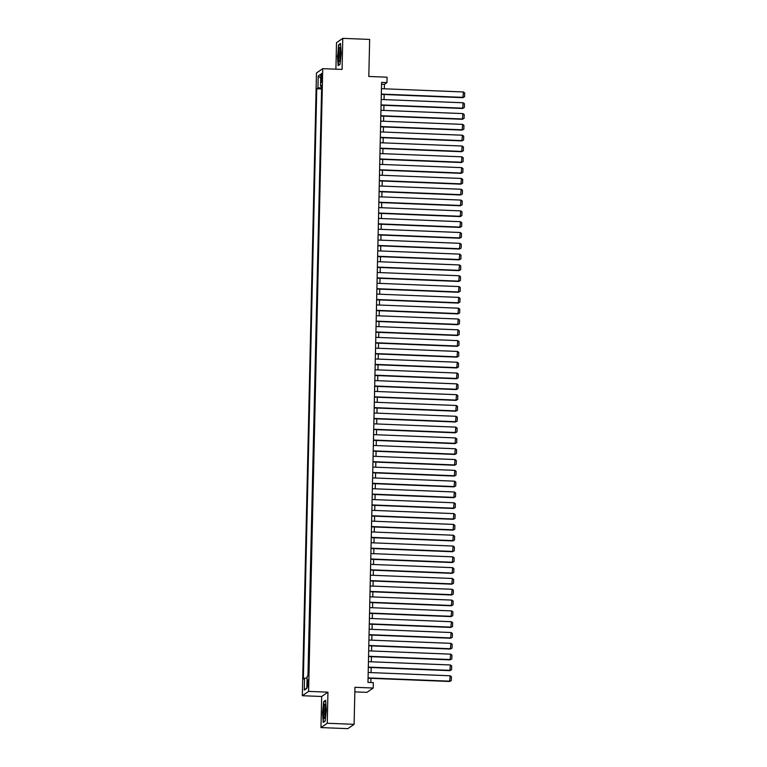 <?xml version="1.0" encoding="UTF-8"?>
<svg xmlns="http://www.w3.org/2000/svg" width="767" height="767" viewBox="0 0 767 767"><rect width="100%" height="100%" fill="white"/><g stroke="black" fill="none" stroke-linecap="round" stroke-linejoin="round"><path stroke-width="1.15" d="M308.372 683.033A3.48 0.527 -87.7 0 0 307.97 679.926A3.48 0.527 -87.7 0 0 307.289 683.781A3.48 0.527 -87.7 0 0 307.692 686.887A3.48 0.527 -87.7 0 0 308.372 683.033M354.843 691.872L366.952 692.352L373.222 688.028L373.337 682.62L367.968 682.409L381.582 82.376L386.961 82.596L387.076 77.189L368.812 76.46L369.646 39.424L342.782 38.35L336.512 42.674L335.908 69.183M320.97 727.576L347.844 728.65L354.105 724.326L327.241 723.252L327.94 692.17L308.602 691.393L302.332 695.717L321.68 696.494L320.97 727.576L327.241 723.252M308.602 691.393L322.734 68.656L316.464 72.98L302.332 695.717M321.066 77.141L321.018 79.528A3.375 0.518 -87.7 0 0 321.402 82.529A3.375 0.518 -87.7 0 0 322.063 78.8L322.121 76.422A3.375 0.518 -87.7 0 0 321.728 73.411A3.375 0.518 -87.7 0 0 321.066 77.141L322.102 77.189M321.651 87.706L317.941 87.927L316.752 88.742L303.358 679.044L304.547 678.22L304.278 690.118L306.848 688.344L307.116 676.446L308.305 675.631L321.699 85.329L320.52 86.144L321.68 86.355M317.941 87.927L318.209 76.029L320.788 74.255L320.52 86.144M321.622 88.675L307.95 675.871M373.222 688.028L354.948 687.299L354.105 724.326M322.734 68.656L342.072 69.433L342.782 38.35M384.315 88.799L384.42 84.351L386.961 82.596M370.844 682.525L370.94 678.325M371.065 672.611L371.18 667.511M371.314 661.796L371.429 656.696M371.554 650.982L371.669 645.891M371.803 640.177L371.918 635.076M372.053 629.362L372.168 624.271M372.292 618.547L372.407 613.456M372.541 607.742L372.657 602.641M372.781 596.927L372.896 591.836M373.03 586.122L373.145 581.022M373.27 575.308L373.395 570.207M373.519 564.493L373.634 559.402M373.769 553.688L373.884 548.587M374.008 542.873L374.123 537.772M374.258 532.058L374.373 526.967M374.497 521.253L374.612 516.153M374.747 510.438L374.862 505.338M374.996 499.624L375.111 494.533M375.236 488.819L375.351 483.718M375.485 478.004L375.6 472.903M375.725 467.189L375.84 462.098M375.974 456.384L376.089 451.284M376.223 445.569L376.338 440.469M376.463 434.755L376.578 429.664M376.712 423.95L376.827 418.849M376.952 413.135L377.067 408.044M377.201 402.32L377.316 397.229M377.441 391.515L377.565 386.415M377.69 380.7L377.805 375.609M377.939 369.895L378.054 364.795M378.179 359.081L378.294 353.98M378.428 348.266L378.543 343.175M378.668 337.461L378.793 332.36M378.917 326.646L379.032 321.546M379.166 315.831L379.281 310.74M379.406 305.026L379.521 299.926M379.655 294.212L379.77 289.111M379.895 283.397L380.01 278.306M380.144 272.592L380.259 267.491M380.394 261.777L380.509 256.677M380.633 250.962L380.748 245.871M380.883 240.157L380.998 235.057M381.122 229.343L381.237 224.242M381.372 218.528L381.487 213.437M381.621 207.723L381.736 202.622M381.861 196.908L381.976 191.817M382.11 186.093L382.225 181.002M382.35 175.288L382.465 170.188M382.599 164.474L382.714 159.383M382.838 153.668L382.963 148.568M383.088 142.854L383.203 137.753M383.337 132.039L383.452 126.948M383.577 121.234L383.692 116.133M383.826 110.419L383.941 105.319M384.066 99.605L384.181 94.514M381.544 84.236L384.42 84.351M321.268 88.924L316.752 88.742M304.547 678.22L307.088 678.076M320.702 78.09L318.209 76.029M304.278 690.118L306.867 687.759M337.442 55.866L338.151 65.655L340.03 64.351L341.219 53.268L340.51 43.479L338.621 44.783L337.72 55.876M327.94 692.17L321.68 696.494M325.131 721.133L326.311 710.05L325.601 700.271L323.712 701.575L322.533 712.658L323.243 722.437L325.131 721.133M339.273 44.812L338.621 44.783M324.364 701.604L323.712 701.575M381.439 88.684L463.421 91.963L462.875 97.668L464.581 96.709L463.297 97.371L381.314 94.082M381.314 94.399L462.875 97.668M463.421 91.963L464.668 92.922L464.581 96.709M340.644 53.815A7.076 1.074 -87.7 0 0 340.107 47.775A7.076 1.074 -87.7 0 0 338.439 55.339A7.076 1.074 -87.7 0 0 339.56 61.398A7.076 1.074 -87.7 0 0 340.644 53.815M340.49 49.491A5.359 0.815 -87.7 0 0 339.685 55.186A5.359 0.815 -87.7 0 0 340.078 59.721M338.621 65.32L337.71 55.838L338.861 45.1L340.538 43.94M340.049 64.169L338.4 65.32M325.323 704.902A7.076 1.074 -87.7 0 0 325.198 704.566A7.076 1.074 -87.7 0 0 323.722 708.967A7.076 1.074 -87.7 0 0 323.952 717.826A7.076 1.074 -87.7 0 0 324.652 718.19A7.076 1.074 -87.7 0 0 325.687 711.901A7.076 1.074 -87.7 0 0 325.323 704.902M325.582 706.273A5.359 0.815 -87.7 0 0 324.815 711.067A5.359 0.815 -87.7 0 0 325.093 716.301A5.359 0.815 -87.7 0 0 325.179 716.512M325.15 720.961L323.492 722.102L322.811 712.629L323.952 701.891L325.639 700.722M381.199 99.489L463.172 102.778L462.626 108.473L464.342 107.514L463.047 108.185L381.074 104.897M381.065 105.204L462.626 108.473M463.172 102.778L464.428 103.737L464.342 107.514M380.95 110.304L462.923 113.593L462.376 119.288L464.093 118.329L462.808 119L380.825 115.712M380.815 116.018L462.376 119.288M462.923 113.593L464.179 114.542L464.093 118.329M380.7 121.119L462.683 124.398L462.137 130.102L463.843 129.144L462.559 129.805L380.585 126.517M380.576 126.833L462.137 130.102M462.683 124.398L463.93 125.357L463.843 129.144M380.461 131.924L462.434 135.213L461.887 140.907L463.604 139.949L462.309 140.62L380.336 137.331M380.327 137.638L461.887 140.907M462.434 135.213L463.69 136.171L463.604 139.949M380.211 142.739L462.194 146.027L461.648 151.722L463.354 150.763L462.07 151.435L380.087 148.146M380.087 148.453L461.648 151.722M462.194 146.027L463.441 146.976L463.354 150.763M379.972 153.553L461.945 156.832L461.398 162.537L463.115 161.578L461.82 162.24L379.847 158.951M379.838 159.268L461.398 162.537M461.945 156.832L463.201 157.791L463.115 161.578M379.723 164.359L461.696 167.647L461.159 173.342L462.865 172.383L461.581 173.054L379.598 169.766M379.588 170.073L461.159 173.342M461.696 167.647L462.952 168.606L462.865 172.383M379.473 175.173L461.456 178.462L460.909 184.157L462.616 183.198L461.331 183.869L379.358 180.581M379.349 180.887L460.909 184.157M461.456 178.462L462.702 179.411L462.616 183.198M379.234 185.978L461.207 189.267L460.66 194.971L462.376 194.013L461.082 194.674L379.109 191.386M379.099 191.692L460.66 194.971M461.207 189.267L462.463 190.226L462.376 194.013M378.984 196.793L460.967 200.082L460.421 205.777L462.127 204.818L460.842 205.489L378.86 202.2M378.86 202.507L460.421 205.777M460.967 200.082L462.213 201.04L462.127 204.818M378.745 207.608L460.718 210.896L460.171 216.591L461.887 215.632L460.593 216.294L378.62 213.015M378.61 213.322L460.171 216.591M460.718 210.896L461.974 211.845L461.887 215.632M378.495 218.413L460.478 221.701L459.932 227.406L461.638 226.447L460.353 227.109L378.371 223.82M378.371 224.127L459.932 227.406M460.478 221.701L461.724 222.66L461.638 226.447M378.246 229.228L460.229 232.516L459.682 238.211L461.398 237.252L460.104 237.923L378.131 234.635M378.121 234.942L459.682 238.211M460.229 232.516L461.475 233.465L461.398 237.252M378.006 240.042L459.979 243.331L459.433 249.026L461.149 248.067L459.864 248.729L377.882 245.45M377.872 245.756L459.433 249.026M459.979 243.331L461.235 244.28L461.149 248.067M377.757 250.847L459.74 254.136L459.193 259.84L460.9 258.872L459.615 259.543L377.642 256.255M377.632 256.562L459.193 259.84M459.74 254.136L460.986 255.095L460.9 258.872M377.517 261.662L459.491 264.951L458.944 270.646L460.66 269.687L459.366 270.358L377.393 267.069M377.383 267.376L458.944 270.646M459.491 264.951L460.746 265.9L460.66 269.687M377.268 272.477L459.251 275.765L458.704 281.46L460.411 280.501L459.126 281.163L377.143 277.875M377.143 278.191L458.704 281.46M459.251 275.765L460.497 276.714L460.411 280.501M377.028 283.282L459.002 286.57L458.455 292.265L460.171 291.307L458.877 291.978L376.904 288.689M376.894 288.996L458.455 292.265M459.002 286.57L460.258 287.529L460.171 291.307M376.779 294.097L458.752 297.385L458.206 303.08L459.922 302.121L458.637 302.792L376.655 299.504M376.645 299.811L458.206 303.08M458.752 297.385L460.008 298.334L459.922 302.121M376.53 304.911L458.513 308.19L457.966 313.895L459.673 312.936L458.388 313.598L376.415 310.309M376.405 310.625L457.966 313.895M458.513 308.19L459.759 309.149L459.673 312.936M376.29 315.716L458.263 319.005L457.717 324.7L459.433 323.741L458.139 324.412L376.166 321.124M376.156 321.431L457.717 324.7M458.263 319.005L459.519 319.964L459.433 323.741M376.041 326.531L458.024 329.82L457.477 335.515L459.184 334.556L457.899 335.227L375.916 331.938M375.916 332.245L457.477 335.515M458.024 329.82L459.27 330.769L459.184 334.556M375.801 337.346L457.774 340.625L457.228 346.329L458.944 345.371L457.65 346.032L375.677 342.744M375.667 343.06L457.228 346.329M457.774 340.625L459.03 341.583L458.944 345.371M375.552 348.151L457.525 351.439L456.979 357.134L458.695 356.176L457.41 356.847L375.427 353.558M375.418 353.865L456.979 357.134M457.525 351.439L458.781 352.398L458.695 356.176M375.303 358.966L457.285 362.254L456.739 367.949L458.445 366.99L457.161 367.661L375.188 364.373M375.178 364.68L456.739 367.949M457.285 362.254L458.532 363.203L458.445 366.99M375.063 369.771L457.036 373.059L456.49 378.764L458.206 377.805L456.911 378.467L374.938 375.178M374.929 375.494L456.49 378.764M457.036 373.059L458.292 374.018L458.206 377.805M374.814 380.585L456.796 383.874L456.25 389.569L457.957 388.61L456.672 389.281L374.689 385.993M374.689 386.3L456.25 389.569M456.796 383.874L458.043 384.833L457.957 388.61M374.574 391.4L456.547 394.689L456.001 400.384L457.717 399.425L456.423 400.096L374.449 396.807M374.44 397.114L456.001 400.384M456.547 394.689L457.803 395.638L457.717 399.425M374.325 402.205L456.298 405.494L455.761 411.198L457.468 410.24L456.183 410.901L374.2 407.613M374.2 407.919L455.761 411.198M456.298 405.494L457.554 406.452L457.468 410.24M374.075 413.02L456.058 416.308L455.512 422.003L457.218 421.045L455.934 421.716L373.96 418.427M373.951 418.734L455.512 422.003M456.058 416.308L457.305 417.267L457.218 421.045M373.836 423.835L455.809 427.123L455.262 432.818L456.979 431.859L455.694 432.521L373.711 429.242M373.702 429.549L455.262 432.818M455.809 427.123L457.065 428.072L456.979 431.859M373.587 434.64L455.569 437.928L455.023 443.633L456.729 442.674L455.445 443.336L373.462 440.047M373.462 440.354L455.023 443.633M455.569 437.928L456.816 438.887L456.729 442.674M373.347 445.454L455.32 448.743L454.773 454.438L456.49 453.479L455.195 454.15L373.222 450.862M373.213 451.169L454.773 454.438M455.32 448.743L456.576 449.692L456.49 453.479M373.098 456.269L455.08 459.558L454.534 465.253L456.24 464.294L454.956 464.955L372.973 461.676M372.973 461.983L454.534 465.253M455.08 459.558L456.327 460.507L456.24 464.294M372.858 467.074L454.831 470.363L454.285 476.067L456.001 475.099L454.706 475.77L372.733 472.482M372.724 472.788L454.285 476.067M454.831 470.363L456.087 471.322L456.001 475.099M372.609 477.889L454.582 481.177L454.035 486.872L455.751 485.914L454.467 486.585L372.484 483.296M372.474 483.603L454.035 486.872M454.582 481.177L455.838 482.127L455.751 485.914M372.359 488.704L454.342 491.992L453.796 497.687L455.502 496.728L454.217 497.39L372.244 494.101M372.235 494.418L453.796 497.687M454.342 491.992L455.588 492.941L455.502 496.728M372.12 499.509L454.093 502.797L453.546 508.492L455.262 507.533L453.968 508.205L371.995 504.916M371.985 505.223L453.546 508.492M454.093 502.797L455.349 503.756L455.262 507.533M371.87 510.323L453.853 513.612L453.307 519.307L455.013 518.348L453.728 519.019L371.746 515.731M371.746 516.038L453.307 519.307M453.853 513.612L455.099 514.561L455.013 518.348M371.631 521.138L453.604 524.417L453.057 530.122L454.773 529.163L453.479 529.824L371.506 526.536M371.496 526.852L453.057 530.122M453.604 524.417L454.86 525.376L454.773 529.163M371.381 531.943L453.355 535.232L452.808 540.927L454.524 539.968L453.239 540.639L371.257 537.351M371.247 537.657L452.808 540.927M453.355 535.232L454.61 536.191L454.524 539.968M371.132 542.758L453.115 546.046L452.568 551.741L454.275 550.783L452.99 551.454L371.017 548.165M371.007 548.472L452.568 551.741M453.115 546.046L454.361 546.996L454.275 550.783M370.892 553.573L452.866 556.852L452.319 562.556L454.035 561.597L452.741 562.259L370.768 558.97M370.758 559.287L452.319 562.556M452.866 556.852L454.122 557.81L454.035 561.597M370.643 564.378L452.626 567.666L452.079 573.361L453.786 572.403L452.501 573.074L370.519 569.785M370.519 570.092L452.079 573.361M452.626 567.666L453.872 568.625L453.786 572.403M370.403 575.192L452.377 578.481L451.83 584.176L453.546 583.217L452.252 583.888L370.279 580.6M370.269 580.907L451.83 584.176M452.377 578.481L453.633 579.43L453.546 583.217M370.154 585.998L452.127 589.286L451.581 594.991L453.297 594.032L452.012 594.693L370.03 591.405M370.02 591.721L451.581 594.991M452.127 589.286L453.383 590.245L453.297 594.032M369.905 596.812L451.888 600.101L451.341 605.796L453.048 604.837L451.763 605.508L369.79 602.22M369.78 602.526L451.341 605.796M451.888 600.101L453.134 601.06L453.048 604.837M369.665 607.627L451.638 610.916L451.092 616.61L452.808 615.652L451.514 616.323L369.541 613.034M369.531 613.341L451.092 616.61M451.638 610.916L452.894 611.865L452.808 615.652M369.416 618.432L451.399 621.721L450.852 627.425L452.559 626.466L451.274 627.128L369.291 623.839M369.291 624.146L450.852 627.425M451.399 621.721L452.645 622.679L452.559 626.466M369.176 629.247L451.149 632.535L450.603 638.23L452.319 637.272L451.025 637.943L369.052 634.654M369.042 634.961L450.603 638.23M451.149 632.535L452.405 633.494L452.319 637.272M368.927 640.062L450.91 643.35L450.363 649.045L452.07 648.086L450.785 648.748L368.802 645.469M368.802 645.776L450.363 649.045M450.91 643.35L452.156 644.299L452.07 648.086M368.678 650.867L450.66 654.155L450.114 659.86L451.83 658.901L450.536 659.562L368.563 656.274M368.553 656.581L450.114 659.86M450.66 654.155L451.907 655.114L451.83 658.901M368.438 661.681L450.411 664.97L449.865 670.665L451.581 669.706L450.296 670.377L368.313 667.089M368.304 667.395L449.865 670.665M450.411 664.97L451.667 665.919L451.581 669.706M368.189 672.496L450.171 675.785L449.625 681.479L451.332 680.521L450.047 681.182L368.064 677.903M368.064 678.21L449.625 681.479M450.171 675.785L451.418 676.734L451.332 680.521M322.035 79.567L321.018 79.528"/></g></svg>
